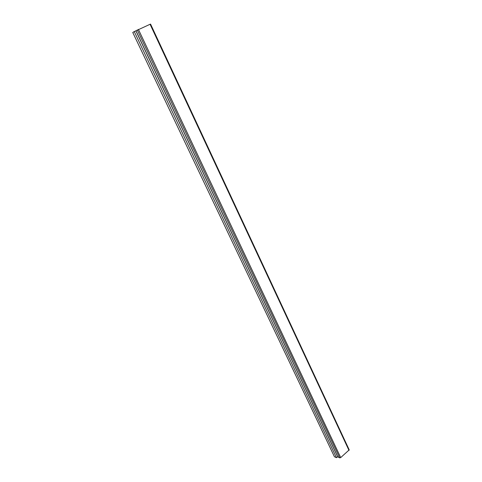 <?xml version="1.0" encoding="UTF-8"?>
<svg xmlns="http://www.w3.org/2000/svg" width="482" height="482" viewBox="0 0 482 482"><rect width="100%" height="100%" fill="white"/><g stroke="black" fill="none" stroke-linecap="round" stroke-linejoin="round"><path stroke-width="0.72" d="M336.478 457.677L134.255 31.553L132.761 32.487L334.448 456.773L336.478 457.677L337.629 456.683M134.255 31.553L135.876 30.848M337.731 456.725L339.677 457.858L340.708 457.587L349.215 449.875L150.559 24.1L150.077 24.275L348.998 450.405M150.077 24.275L135.954 30.794M135.936 30.752L337.894 457.069M137.25 29.932L339.677 457.858M138.382 29.372L340.708 457.587M135.864 30.812L337.743 456.93"/></g></svg>
